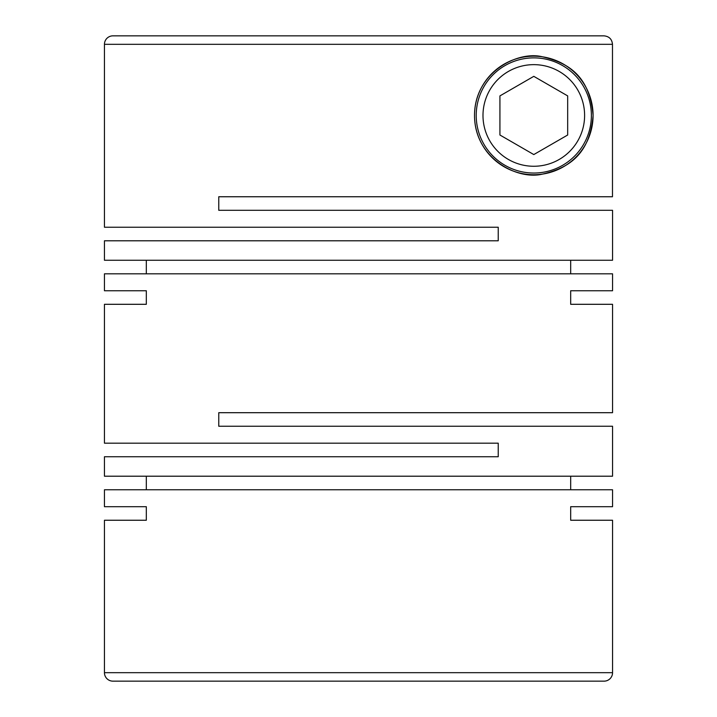 <?xml version="1.0" encoding="UTF-8"?>
<svg xmlns="http://www.w3.org/2000/svg" width="717" height="717" viewBox="0 0 717 717"><rect width="100%" height="100%" fill="white"/><g stroke="black" fill="none" stroke-linecap="round" stroke-linejoin="round"><path stroke-width="1.08" d="M146.322 506.695L104.449 506.695L146.322 506.695L146.322 520.246L104.449 520.246L104.449 672.68A8.47 8.47 0 0 0 112.91 681.15L604.09 681.15A8.47 8.47 0 0 0 612.551 672.68L612.551 520.246L570.678 520.246L612.551 520.246M570.678 506.695L612.551 506.695L570.678 506.695L570.678 520.246M612.551 506.695L612.551 489.765L104.449 489.765L104.449 506.695M612.551 304.304L570.678 304.304L612.551 304.304L612.551 412.696L218.766 412.696L218.766 426.248L612.551 426.248L612.551 476.213L104.449 476.213L104.449 456.738L498.234 456.738L498.234 443.187L104.449 443.187L104.449 304.304L146.322 304.304L104.449 304.304M570.678 290.752L612.551 290.752L570.678 290.752L570.678 304.304M612.551 290.752L612.551 273.813L104.449 273.813L104.449 290.752L146.322 290.752L104.449 290.752M146.322 290.752L146.322 304.304M146.322 476.213L146.322 489.765M570.678 476.213L570.678 489.765M593.076 115.455C589.759 75.885 568.321 62.827 542.527 56.822C517.513 50.369 474.466 72.704 474.52 115.455C474.511 158.26 517.432 180.487 542.545 174.088C568.169 168.226 589.894 154.818 593.076 115.455A59.278 59.278 0 0 1 533.798 174.733A59.278 59.278 0 0 1 474.52 115.455A59.278 59.278 0 0 1 533.798 56.177A59.278 59.278 0 0 1 593.076 115.455M612.551 260.262L104.449 260.262L104.449 240.787L498.234 240.787L498.234 227.235L104.449 227.235L104.449 44.32A8.47 8.47 0 0 1 112.91 35.85L604.001 35.85C609.154 36.361 611.977 39.184 612.479 44.32L612.479 196.754L218.766 196.754L218.766 210.305L612.551 210.305L612.551 260.262M104.449 520.246L146.322 520.246M290.752 681.15L352.146 681.15M604.001 35.85L112.91 35.85M591.382 115.455A57.584 57.584 0 0 1 533.798 173.039A57.584 57.584 0 0 1 476.213 115.455A57.584 57.584 0 0 1 533.798 57.871A57.584 57.584 0 0 1 591.382 115.455M584.606 115.455A50.808 50.808 0 0 1 533.798 166.263A50.808 50.808 0 0 1 482.989 115.455A50.808 50.808 0 0 1 533.798 64.647A50.808 50.808 0 0 1 584.606 115.455M570.678 260.262L570.678 273.813M146.322 260.262L146.322 273.813M533.798 76.343L499.928 95.899L499.928 135.011L533.798 154.567L567.676 135.011L567.676 95.899L533.798 76.343M604.09 681.15L426.248 681.15M104.449 672.68L612.551 672.68M104.449 44.32L612.479 44.32"/></g></svg>
